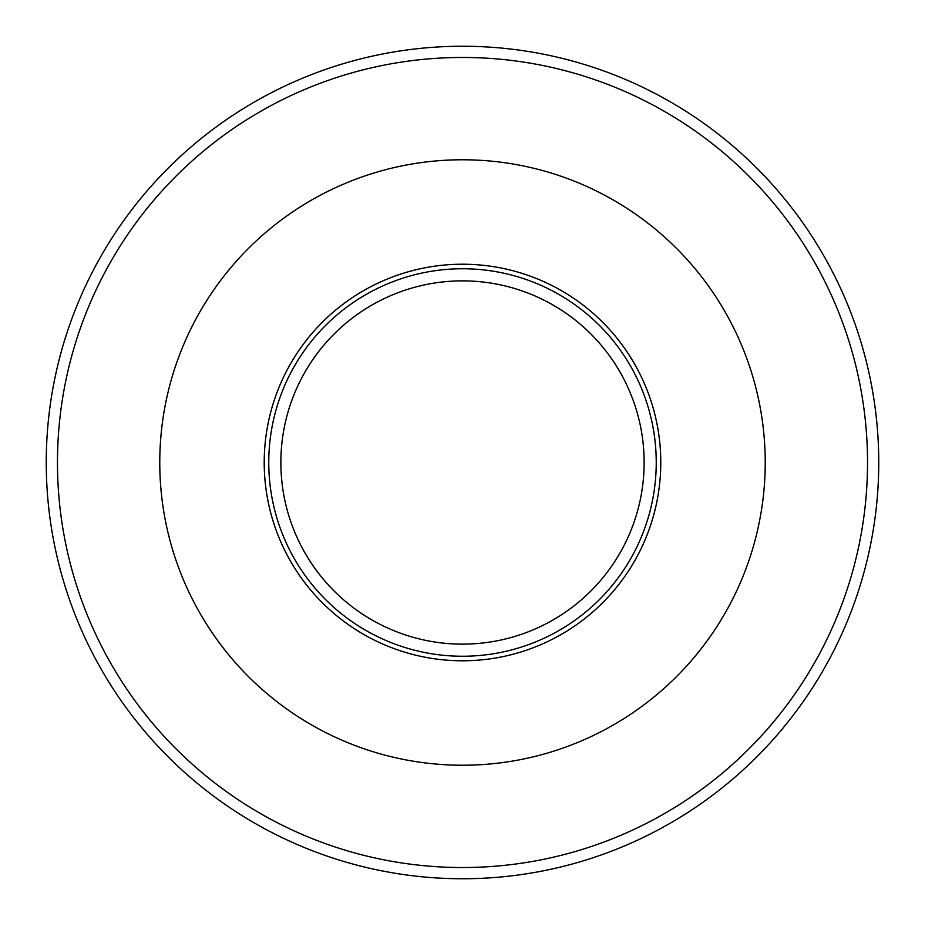 <?xml version="1.0" encoding="UTF-8"?>
<svg xmlns="http://www.w3.org/2000/svg" width="925" height="925" viewBox="0 0 925 925"><rect width="100%" height="100%" fill="white"/><g stroke="black" fill="none" stroke-linecap="round" stroke-linejoin="round"><path stroke-width="1.39" d="M765.229 462.5A302.729 302.729 0 0 1 462.5 765.229A302.729 302.729 0 0 1 159.771 462.5A302.729 302.729 0 0 1 462.5 159.771A302.729 302.729 0 0 1 765.229 462.5M264.215 462.5A198.285 198.285 0 0 1 462.5 264.215A198.285 198.285 0 0 1 660.785 462.5A198.285 198.285 0 0 1 462.5 660.785A198.285 198.285 0 0 1 264.215 462.5M280.865 462.5A181.635 181.635 0 0 1 462.5 280.865A181.635 181.635 0 0 1 644.135 462.5A181.635 181.635 0 0 1 462.5 644.135A181.635 181.635 0 0 1 280.865 462.5M878.75 462.5A416.25 416.25 0 0 1 462.5 878.75A416.25 416.25 0 0 1 46.25 462.5A416.25 416.25 0 0 1 462.5 46.25A416.25 416.25 0 0 1 878.75 462.5A416.25 416.25 0 0 1 462.5 878.75A416.25 416.25 0 0 1 46.25 462.5M268.759 462.5A193.741 193.741 0 0 1 462.5 268.759A193.741 193.741 0 0 1 656.241 462.5A193.741 193.741 0 0 1 462.5 656.241A193.741 193.741 0 0 1 268.759 462.5M867.534 462.5A405.034 405.034 0 0 1 462.5 867.534A405.034 405.034 0 0 1 57.466 462.5A405.034 405.034 0 0 1 462.5 57.466A405.034 405.034 0 0 1 867.534 462.5"/></g></svg>

